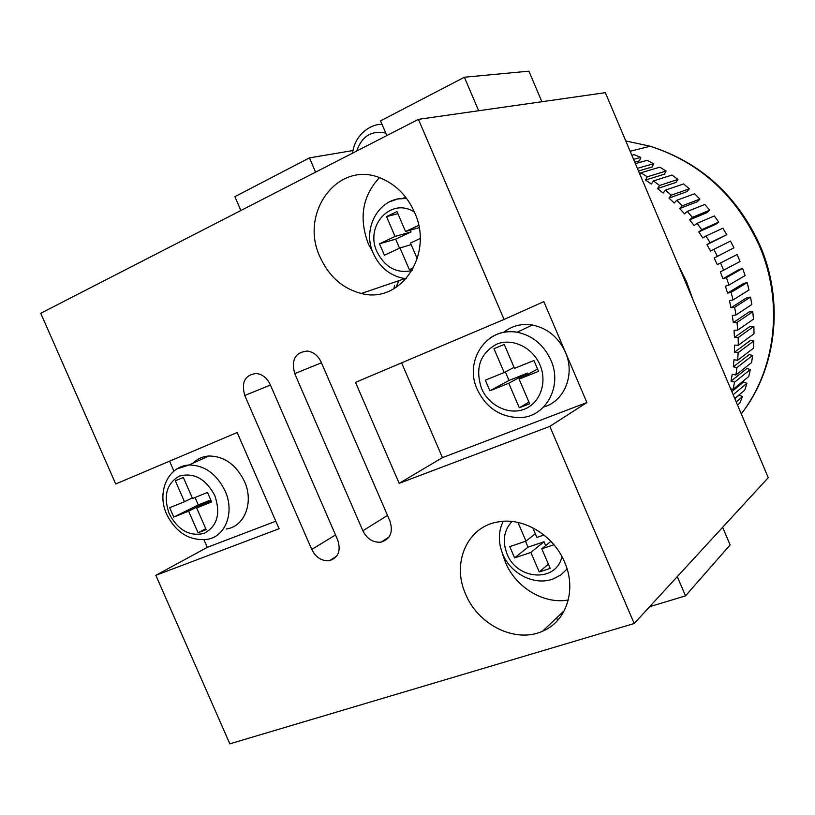 <?xml version="1.0" encoding="UTF-8"?>
<svg xmlns="http://www.w3.org/2000/svg" width="815" height="815" viewBox="0 0 815 815"><rect width="100%" height="100%" fill="white"/><g stroke="black" fill="none" stroke-linecap="round" stroke-linejoin="round"><path stroke-width="1.22" d="M402.416 198.534L405.666 197.199M320.193 257.336C329.097 276.652 342.82 288.693 361.371 293.471C400.42 304.28 434.334 254.718 414.478 212.175C407.296 196.191 396.406 185.005 381.797 178.607C338.683 158.793 298.545 212.735 320.193 257.336M379.393 177.68C362.43 196.058 358.722 218.063 368.278 243.705L373.026 252.701M465.711 594.369C478.222 625.095 515.834 643.595 542.586 631.197C566.435 621.478 576.939 589.663 564.561 562.034C553.436 534.986 523.026 516.975 498.006 521.957C467.087 526.673 451.429 563.267 465.711 594.369M502.763 554.73L505.534 562.574C515.854 587.513 543.972 604.547 568.289 599.983M503.548 332.449C511.82 325.827 521.427 323.341 532.348 325.002C547.395 328.139 558.407 337.186 565.386 352.141L543.829 301.632L504.057 319.439L355.523 382.378L399.156 483.336L549.83 426.377L634.192 623.516L229.85 743.84L155.828 575.319L279.087 528.721L237.175 432.521L115.72 483.988L40.75 313.286L418.431 119.336L504.057 319.439M226.224 528.986C244.52 526.806 254.148 502.376 244.449 481.349C236.095 464.611 224.237 456.156 208.874 456.003C202.609 456.461 197.281 458.865 192.9 463.236M633.571 159.343L640.794 157.417L639.571 160.81L634.742 162.124M637.371 168.338L653.64 163.703L652.163 166.983L638.481 170.956M645.521 180.034L647.304 176.794L666.069 171.058L664.327 174.196L645.521 180.034L651.389 184.027L653.436 180.93L659.59 185.484L657.552 188.571L663.135 193.043L665.427 190.129L671.254 195.192L668.972 198.086L674.239 203.006L676.756 200.307L682.216 205.838L679.7 208.528L684.6 213.876L687.34 211.401L692.383 217.371L689.653 219.826L694.156 225.551L697.09 223.33L701.695 229.687L698.761 231.898L702.825 237.97L705.943 236.004L710.059 242.707L706.951 244.663L710.558 251.04L713.828 249.349L717.424 256.348L714.164 258.019L717.282 264.651L737.086 254.514L717.282 264.651M659.59 185.484L677.978 179.443L675.992 182.428L657.552 188.571M671.254 195.192L689.286 188.805L687.055 191.607L668.972 198.086M682.216 205.838L699.891 199.084L697.446 201.682L679.7 208.528M692.383 217.371L709.733 210.209L707.084 212.593L689.653 219.826M701.695 229.687L718.738 222.098L715.886 224.247L698.761 231.898M710.059 242.707L726.827 234.679L706.951 244.663M678.284 265.018L686.587 281.878L692.893 299.543M395.866 287.603L398.912 280.686M386.83 135.565L380.534 120.875L464.377 77.242L528.904 71.16L541.883 101.722M418.431 119.336L605.351 92.665L768.26 477.672L634.192 623.516M722.64 527.295L730.128 544.899L685.507 595.877L649.647 606.696M677.296 576.613L685.507 595.877M464.377 77.242L478.66 110.738M502.315 553.049L502.712 554.557M169.571 461.168L173.911 471.101M203.954 539.744L207.285 547.354L275.806 521.213M207.285 547.354L155.828 575.319M401.612 362.848L442.453 457.633L586.892 402.529L565.386 352.141C575.421 374.36 564.489 401.275 543.707 407.001M586.892 402.529L549.83 426.377M362.869 530.789C367.086 539.041 373.168 542.831 381.114 542.148C390.416 539.082 393.35 532.012 389.896 520.928L321.13 362.054C318.115 355.717 313.592 352.049 307.561 351.041C295.336 352.182 291.057 359.7 294.714 373.616L362.869 530.789L387.502 515.406M311.748 549.442C315.945 557.623 321.905 561.352 329.617 560.618C338.419 557.582 341.108 550.706 337.705 539.968L270.122 384.374C267.014 377.905 262.43 374.268 256.358 373.464C244.979 374.9 241.118 382.235 244.755 395.469L311.748 549.442L335.525 534.946M240.883 210.514L234.883 196.68L309.445 157.876L315.588 172.148M352.997 150.541L309.445 157.876M730.637 388.755L732.97 389.427L734.61 382.164L731.024 381.135L746.856 368.533L750.34 369.521L734.61 382.164M735.894 375.012L736.954 367.555L752.653 355.371L751.603 362.594L735.894 375.012L732.257 374.268L731.024 381.135M736.954 367.555L733.306 366.821L749.097 354.668L752.653 355.371M737.677 360.25L738.145 352.661L753.834 340.955L753.355 348.3L737.677 360.25L733.999 359.812L733.306 366.821M738.145 352.661L734.447 352.233L750.248 340.548L753.834 340.955M738.288 345.265L738.166 337.593L753.885 326.367L753.987 333.793L738.288 345.265L734.6 345.122L734.447 352.233M738.166 337.593L734.447 337.461L750.279 326.255L753.885 326.367M737.718 330.136L736.994 322.445L752.785 311.717L753.468 319.164L737.718 330.136L734.04 330.309L734.447 337.461M736.994 322.445L733.296 322.618L749.189 311.901L752.785 311.717M735.976 314.987L734.641 307.326L750.534 297.098L751.807 304.515L735.976 314.987L732.318 315.466L733.296 322.618M734.641 307.326L730.984 307.815L746.978 297.587L750.534 297.098M733.042 299.93L731.126 292.351L747.161 282.622L748.995 289.957L733.042 299.93L729.456 300.715L730.984 307.815M731.126 292.351L727.53 293.145L743.657 283.406L747.161 282.622M728.956 285.067L726.46 277.62L742.659 268.39L745.073 275.582L728.956 285.067L725.462 286.157L727.53 293.145M726.46 277.62L722.946 278.72L739.256 269.47L742.659 268.39M737.086 254.514L740.04 261.513L720.348 271.884L722.946 278.72M723.74 270.498L720.684 263.255M647.304 176.794L640.865 172.77L639.948 174.441M394.47 285.423L393.971 288.744M731.839 391.618L743.535 382.031L746.927 383.295L733.154 394.704M734.845 398.718L739.164 395.092L742.455 396.61L736.21 401.917M640.794 157.417L634.131 154.636L631.829 155.237M653.64 163.703L647.171 160.361L635.374 163.611M666.069 171.058L659.824 167.177L640.865 172.77M677.978 179.443L672.008 175.042L653.436 180.93M689.286 188.805L683.632 183.925L665.427 190.129M699.891 199.084L694.604 193.746L676.756 200.307M709.733 210.209L704.853 204.453L687.34 211.401M718.738 222.098L714.286 215.965L697.09 223.33M726.827 234.679L722.844 228.2L705.943 236.004M717.424 256.348L733.938 247.842L730.464 241.087L713.828 249.349M750.34 369.521L748.73 376.561L732.97 389.427M746.927 383.295L744.778 390.11L734.763 398.515M742.455 396.61L739.786 403.16L737.544 405.086M442.453 457.633L399.156 483.336M188.622 511.158L198.076 532.755L206.144 529.618L196.66 507.949L211.666 501.959L207.499 492.443L192.523 498.495L183.324 477.458L175.327 480.779L184.496 501.734L169.683 507.725L173.789 517.087L188.622 511.158L210.851 500.104M173.789 517.087L198.279 504.933L210.779 499.931M198.076 532.755L205.757 528.731M196.66 507.949L211.126 500.736M184.496 501.734L192.289 497.955M195.019 497.486L198.279 504.933M538.552 371.345L519.104 379.118L529.658 403.761L519.287 407.795L508.774 383.244L489.886 390.793L485.322 380.157L504.179 372.537L493.971 348.698L504.251 344.439L514.499 368.36L533.927 360.515L538.552 371.345M519.104 379.118L537.574 369.042M504.179 372.537L514.061 367.351M489.886 390.793L509.018 380.473L505.351 371.925M508.774 383.244L527.519 373.066L509.018 380.473M528.028 374.248L527.519 373.066M519.287 407.795L528.955 402.121M545.673 545.612L544.023 541.751L528.018 547.14L514.611 557.888L509.762 546.62L525.991 541.119L517.953 522.425M525.991 541.119L535.323 533.733M543.982 535.007L536.902 537.411L532.755 527.743M548.393 564.163L539.245 571.967L550.207 568.391L541.792 548.801L550.879 541.333M541.792 548.801L553.915 544.736M539.245 571.967L530.86 552.458L544.023 541.751M514.611 557.888L530.86 552.458M528.018 547.14L525.502 541.282M399.533 248.178L395.662 239.162L379.505 243.807L384.425 255.248L400.002 247.954L411.168 244.602M400.002 247.954L409.344 269.673L413.663 267.697M395.662 239.162L411.015 231.918L395.061 236.442L379.505 243.807M410.261 230.156L411.015 231.918M395.061 236.442L386.534 216.607L397.893 213.693M386.534 216.607L396.987 211.564L405.534 231.491L419.104 227.67M405.534 231.491L418.666 225.419M417.27 258.813L410.495 243.043L420.143 238.53M385.76 133.069C371.508 130.237 361.829 136.217 356.756 151.009M389.56 201.814L397.812 198.931L406.624 198.473M414.458 212.134C391.21 196.639 364.437 225.867 377.039 251.845C385.159 267.585 396.844 273.82 412.105 270.56M511.983 521.478C503.823 530.371 502.183 541.211 507.062 553.986C517.016 580.311 556.492 582.694 561.942 556.594M489.397 338.551C497.527 332.714 506.767 330.605 517.128 332.235C532.45 335.474 543.687 344.735 550.828 360.036C563.226 386.931 544.807 418.584 518.36 417.575C499.839 416.791 486.198 407.551 477.437 389.845M539.948 364.886C532.541 347.231 511.983 337.614 496.488 344.256C479.954 353.588 474.962 368.298 481.502 388.368C488.755 405.564 508.652 415.385 524.31 409.201C540.08 403.272 547.588 382.449 539.948 364.886M176.824 469.002L188.978 464.998C204.545 465.202 216.596 473.851 225.113 490.936C235.015 512.38 225.347 537.228 206.806 539.377C189.467 540.926 176.152 532.694 166.861 514.683M214.793 495.5C205.655 478.7 193.817 472.242 179.269 476.133C166.474 483.631 163.122 496.182 169.225 513.807C178.078 530.3 189.763 536.8 204.29 533.305C217.361 526.123 220.865 513.521 214.793 495.5M741.243 413.816C775.625 369.878 783.877 303.007 759.651 246.558C736.76 195.946 700.279 162.501 650.197 146.231L625.777 140.944M270.417 385.057L244.755 395.469M321.456 362.807L294.714 373.616M567.087 568.941L561.015 574.82L553.548 578.782C535.414 586.097 511.413 574.494 503.079 554.852M406.237 278.71L402.182 278.058C389.234 274.971 379.698 266.953 373.576 253.995M406.726 198.605C380.085 195.518 361.167 227.935 373.464 253.75M503.181 521.325C498.21 531.696 498.097 542.688 502.835 554.292M405.086 278.577L361.371 293.471M564.388 610.527L542.586 631.197M532.348 325.002L517.128 332.235C486.769 326.336 463.582 361.014 477.366 389.682M208.874 456.003L188.978 464.998C167.717 466.211 156.399 492.657 166.81 514.55M630.158 151.274L650.197 146.231C700.747 162.399 737.463 195.702 760.324 246.161C784.631 302.62 776.186 369.603 741.263 413.867M336.727 556.105L329.617 560.618M389.091 536.942L381.114 542.148M382.103 124.532C374.166 123.187 355.187 132.061 352.579 153.149M555.993 618.483L558.295 619.634"/></g></svg>
